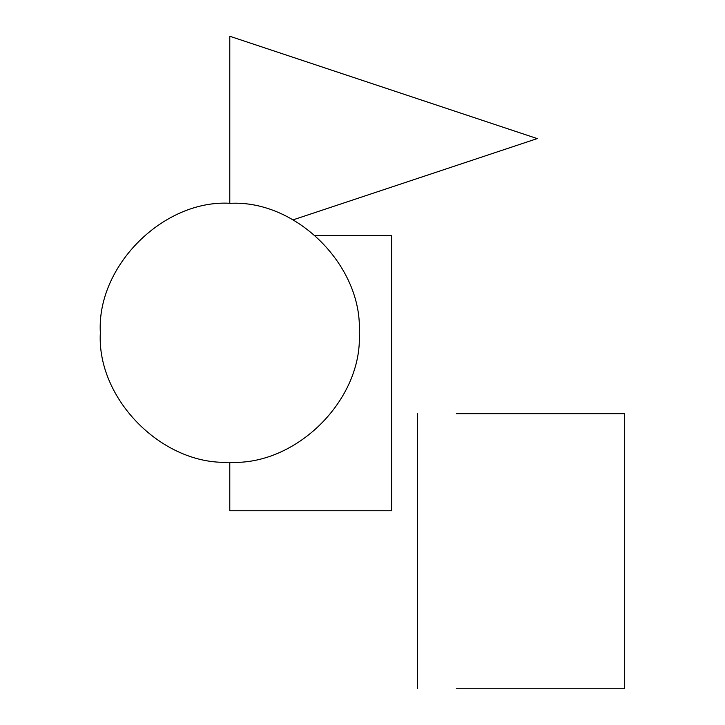 <?xml version="1.0" encoding="UTF-8"?>
<svg xmlns="http://www.w3.org/2000/svg" width="725" height="725" viewBox="0 0 725 725"><rect width="100%" height="100%" fill="white"/><g stroke="black" fill="none" stroke-linecap="round" stroke-linejoin="round"><path stroke-width="1.09" d="M293.099 219.856L537.234 138.593L229.789 36.25L229.789 203.317M456.324 688.75L624.66 688.75L624.66 413.667L456.324 413.667M315.411 235.679L391.6 235.679L391.6 510.753L229.789 510.753L229.789 462.215M417.437 688.75L417.437 413.667M100.34 332.766C96.579 399.058 162.627 465.568 229.037 462.215C295.818 466.456 363.08 399.665 359.237 332.766C362.998 266.465 296.942 199.946 230.523 203.317C163.75 199.085 96.498 265.876 100.34 332.766"/></g></svg>
